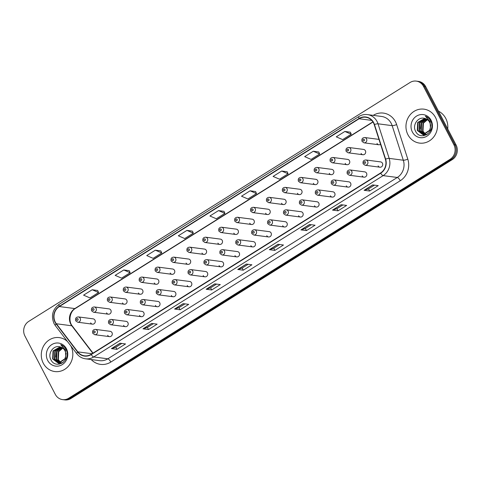 <?xml version="1.0" encoding="UTF-8"?>
<svg xmlns="http://www.w3.org/2000/svg" width="481" height="481" viewBox="0 0 481 481"><rect width="100%" height="100%" fill="white"/><g stroke="black" fill="none" stroke-linecap="round" stroke-linejoin="round"><path stroke-width="0.72" d="M123.599 325.354A2.676 2.459 -82.6 0 0 127.784 325.469A2.676 2.459 -82.6 0 0 126.1 321.35L111.315 319.42A2.676 2.459 97.4 0 1 113.005 323.539A2.676 2.459 97.4 0 1 110.624 324.723L125.403 326.653M139.508 315.386A2.676 2.459 -82.6 0 0 143.693 315.5A2.676 2.459 -82.6 0 0 142.003 311.387L127.224 309.457A2.676 2.459 97.4 0 1 128.908 313.57A2.676 2.459 97.4 0 1 126.533 314.76L141.312 316.69M155.411 305.423A2.676 2.459 -82.6 0 0 159.602 305.537A2.676 2.459 -82.6 0 0 157.912 301.419L143.134 299.489A2.676 2.459 97.4 0 1 144.817 303.607A2.676 2.459 97.4 0 1 142.442 304.792L157.221 306.722M171.32 295.454A2.676 2.459 -82.6 0 0 175.505 295.568A2.676 2.459 -82.6 0 0 173.821 291.456L159.043 289.526A2.676 2.459 97.4 0 1 160.726 293.638A2.676 2.459 97.4 0 1 158.345 294.829L173.13 296.759M187.229 285.486A2.676 2.459 -82.6 0 0 191.414 285.606A2.676 2.459 -82.6 0 0 189.73 281.487L174.946 279.557A2.676 2.459 97.4 0 1 176.635 283.676A2.676 2.459 97.4 0 1 174.254 284.86L189.039 286.79M203.138 275.523A2.676 2.459 -82.6 0 0 207.323 275.637A2.676 2.459 -82.6 0 0 205.634 271.524L190.855 269.588A2.676 2.459 97.4 0 1 192.544 273.707A2.676 2.459 97.4 0 1 190.163 274.891L204.942 276.828M219.041 265.554A2.676 2.459 -82.6 0 0 223.232 265.674A2.676 2.459 -82.6 0 0 221.543 261.556L206.764 259.626A2.676 2.459 97.4 0 1 208.447 263.738A2.676 2.459 97.4 0 1 206.072 264.929L220.851 266.859M234.95 255.591A2.676 2.459 -82.6 0 0 239.135 255.706A2.676 2.459 -82.6 0 0 237.452 251.587L222.673 249.657A2.676 2.459 97.4 0 1 224.356 253.776A2.676 2.459 97.4 0 1 221.975 254.96L236.76 256.89M250.86 245.623A2.676 2.459 -82.6 0 0 255.044 245.737A2.676 2.459 -82.6 0 0 253.361 241.624L238.576 239.694A2.676 2.459 97.4 0 1 240.266 243.807A2.676 2.459 97.4 0 1 237.885 244.997L252.669 246.927M266.769 235.66A2.676 2.459 -82.6 0 0 270.953 235.774A2.676 2.459 -82.6 0 0 269.27 231.656L254.485 229.726A2.676 2.459 97.4 0 1 256.175 233.844A2.676 2.459 97.4 0 1 253.794 235.029L268.572 236.959M282.678 225.691A2.676 2.459 -82.6 0 0 286.862 225.805A2.676 2.459 -82.6 0 0 285.173 221.693L270.394 219.763A2.676 2.459 97.4 0 1 272.078 223.875A2.676 2.459 97.4 0 1 269.703 225.066L284.481 226.996M298.581 215.728A2.676 2.459 -82.6 0 0 302.765 215.843A2.676 2.459 -82.6 0 0 301.082 211.724L286.303 209.794A2.676 2.459 97.4 0 1 287.987 213.913A2.676 2.459 97.4 0 1 285.612 215.097L300.391 217.027M314.49 205.76A2.676 2.459 -82.6 0 0 318.675 205.874A2.676 2.459 -82.6 0 0 316.991 201.761L302.206 199.831A2.676 2.459 97.4 0 1 303.896 203.944A2.676 2.459 97.4 0 1 301.515 205.134L316.3 207.064M330.399 195.797A2.676 2.459 -82.6 0 0 334.584 195.911A2.676 2.459 -82.6 0 0 332.9 191.793L318.115 189.863A2.676 2.459 97.4 0 1 319.805 193.981A2.676 2.459 97.4 0 1 317.424 195.166L332.203 197.096M346.308 185.828A2.676 2.459 -82.6 0 0 350.493 185.943A2.676 2.459 -82.6 0 0 348.803 181.83L334.024 179.9A2.676 2.459 97.4 0 1 335.708 184.013A2.676 2.459 97.4 0 1 333.333 185.203L348.112 187.133M362.211 175.86A2.676 2.459 -82.6 0 0 366.402 175.98A2.676 2.459 -82.6 0 0 364.712 171.861L349.934 169.931A2.676 2.459 97.4 0 1 351.617 174.05A2.676 2.459 97.4 0 1 349.242 175.234L364.021 177.164M378.12 165.897A2.676 2.459 -82.6 0 0 382.305 166.011A2.676 2.459 -82.6 0 0 380.621 161.899L365.843 159.963A2.676 2.459 97.4 0 1 367.526 164.081A2.676 2.459 97.4 0 1 365.145 165.266L379.93 167.202M107.69 335.317A2.676 2.459 -82.6 0 0 111.875 335.431A2.676 2.459 -82.6 0 0 110.191 331.319L95.406 329.389A2.676 2.459 97.4 0 1 97.096 333.501A2.676 2.459 97.4 0 1 94.715 334.692L109.5 336.622M106.56 312.878A2.676 2.459 -82.6 0 0 110.744 312.993A2.676 2.459 -82.6 0 0 109.055 308.88L94.276 306.95A2.676 2.459 97.4 0 1 95.959 311.063A2.676 2.459 97.4 0 1 93.585 312.253L91.63 310.87C91.017 308.477 91.901 307.173 94.276 306.95M122.463 302.916A2.676 2.459 -82.6 0 0 126.653 303.03A2.676 2.459 -82.6 0 0 124.964 298.911L110.185 296.981A2.676 2.459 97.4 0 1 111.869 301.1A2.676 2.459 97.4 0 1 109.494 302.284L107.54 300.908C106.926 298.515 107.81 297.204 110.185 296.981M138.372 292.947A2.676 2.459 -82.6 0 0 142.556 293.061A2.676 2.459 -82.6 0 0 140.873 288.949L126.094 287.019A2.676 2.459 97.4 0 1 127.778 291.131A2.676 2.459 97.4 0 1 125.397 292.322L123.449 290.939C122.835 288.546 123.719 287.241 126.094 287.019M154.281 282.984A2.676 2.459 -82.6 0 0 158.465 283.099A2.676 2.459 -82.6 0 0 156.782 278.98L141.997 277.05A2.676 2.459 97.4 0 1 143.687 281.169A2.676 2.459 97.4 0 1 141.306 282.353L139.352 280.976C138.744 278.583 139.622 277.272 141.997 277.05M170.19 273.016A2.676 2.459 -82.6 0 0 174.375 273.13A2.676 2.459 -82.6 0 0 172.691 269.017L157.906 267.087A2.676 2.459 97.4 0 1 159.596 271.2A2.676 2.459 97.4 0 1 157.215 272.39L155.261 271.007C154.648 268.614 155.531 267.31 157.906 267.087M186.099 263.053A2.676 2.459 -82.6 0 0 190.284 263.167A2.676 2.459 -82.6 0 0 188.594 259.049L173.815 257.119A2.676 2.459 97.4 0 1 175.499 261.237A2.676 2.459 97.4 0 1 173.124 262.422L171.17 261.045C170.557 258.652 171.44 257.341 173.815 257.119M202.002 253.084A2.676 2.459 -82.6 0 0 206.187 253.198A2.676 2.459 -82.6 0 0 204.503 249.086L189.724 247.15A2.676 2.459 97.4 0 1 191.408 251.268A2.676 2.459 97.4 0 1 189.027 252.459L187.079 251.076C186.466 248.683 187.35 247.372 189.724 247.15M217.911 243.115A2.676 2.459 -82.6 0 0 222.096 243.236A2.676 2.459 -82.6 0 0 220.412 239.117L205.627 237.187A2.676 2.459 97.4 0 1 207.317 241.306A2.676 2.459 97.4 0 1 204.936 242.49L202.982 241.113C202.375 238.714 203.253 237.41 205.627 237.187M233.82 233.153A2.676 2.459 -82.6 0 0 238.005 233.267A2.676 2.459 -82.6 0 0 236.321 229.154L221.537 227.218A2.676 2.459 97.4 0 1 223.226 231.337A2.676 2.459 97.4 0 1 220.845 232.521L218.891 231.145C218.284 228.752 219.162 227.441 221.537 227.218M249.729 223.184A2.676 2.459 -82.6 0 0 253.914 223.304A2.676 2.459 -82.6 0 0 252.224 219.186L237.446 217.256A2.676 2.459 97.4 0 1 239.129 221.368A2.676 2.459 97.4 0 1 236.754 222.559L234.8 221.182C234.187 218.783 235.071 217.478 237.446 217.256M265.632 213.221A2.676 2.459 -82.6 0 0 269.823 213.336A2.676 2.459 -82.6 0 0 268.133 209.217L253.355 207.287A2.676 2.459 97.4 0 1 255.038 211.406A2.676 2.459 97.4 0 1 252.663 212.59L250.709 211.213C250.096 208.82 250.98 207.509 253.355 207.287M281.541 203.253A2.676 2.459 -82.6 0 0 285.726 203.367A2.676 2.459 -82.6 0 0 284.043 199.254L269.264 197.324A2.676 2.459 97.4 0 1 270.947 201.437A2.676 2.459 97.4 0 1 268.566 202.627L266.618 201.244C266.005 198.851 266.883 197.547 269.264 197.324M297.45 193.29A2.676 2.459 -82.6 0 0 301.635 193.404A2.676 2.459 -82.6 0 0 299.952 189.286L285.167 187.356A2.676 2.459 97.4 0 1 286.856 191.474A2.676 2.459 97.4 0 1 284.475 192.659L282.521 191.282C281.914 188.889 282.792 187.578 285.167 187.356M313.359 183.321A2.676 2.459 -82.6 0 0 317.544 183.435A2.676 2.459 -82.6 0 0 315.855 179.323L301.076 177.393A2.676 2.459 97.4 0 1 302.759 181.505A2.676 2.459 97.4 0 1 300.385 182.696L298.43 181.313C297.817 178.92 298.701 177.615 301.076 177.393M329.263 173.358A2.676 2.459 -82.6 0 0 333.453 173.473A2.676 2.459 -82.6 0 0 331.764 169.354L316.985 167.424A2.676 2.459 97.4 0 1 318.669 171.543A2.676 2.459 97.4 0 1 316.294 172.727L314.34 171.35C313.726 168.957 314.61 167.647 316.985 167.424M345.172 163.39A2.676 2.459 -82.6 0 0 349.356 163.504A2.676 2.459 -82.6 0 0 347.673 159.391L332.894 157.461A2.676 2.459 97.4 0 1 334.578 161.574A2.676 2.459 97.4 0 1 332.197 162.764L330.249 161.382C329.635 158.989 330.519 157.684 332.894 157.461M361.081 153.427A2.676 2.459 -82.6 0 0 365.265 153.541A2.676 2.459 -82.6 0 0 363.582 149.423L348.797 147.493A2.676 2.459 97.4 0 1 350.487 151.611A2.676 2.459 97.4 0 1 348.106 152.796L346.152 151.419C345.544 149.026 346.422 147.715 348.797 147.493M376.99 143.458A2.676 2.459 -82.6 0 0 380.549 144.27M90.65 322.847A2.676 2.459 -82.6 0 0 94.835 322.961A2.676 2.459 -82.6 0 0 93.152 318.843L78.367 316.913A2.676 2.459 97.4 0 1 80.056 321.031A2.676 2.459 97.4 0 1 77.675 322.216L75.721 320.839C75.114 318.446 75.992 317.135 78.367 316.913M43.278 363.221A17.112 15.753 -82.6 0 0 54.84 371.554A17.112 15.753 -82.6 0 0 70.064 363.961A17.112 15.753 -82.6 0 0 70.845 345.953A17.112 15.753 -82.6 0 0 70.803 345.875A17.112 15.753 -82.6 0 1 70.845 345.953A17.112 15.753 -82.6 0 1 70.064 363.961A17.112 15.753 -82.6 0 1 54.84 371.554A17.112 15.753 -82.6 0 1 43.278 363.221A17.112 15.753 -82.6 0 1 44.054 345.214A17.112 15.753 -82.6 0 1 59.277 337.614A17.112 15.753 -82.6 0 0 44.054 345.214A17.112 15.753 -82.6 0 0 43.278 363.221M407.948 134.758A17.112 15.753 -82.6 0 0 419.516 143.097A17.112 15.753 -82.6 0 0 434.734 135.498A17.112 15.753 -82.6 0 0 435.515 117.49A17.112 15.753 -82.6 0 0 423.947 109.157A17.112 15.753 -82.6 0 0 408.724 116.751A17.112 15.753 -82.6 0 0 407.948 134.758A17.112 15.753 -82.6 0 0 419.516 143.097A17.112 15.753 -82.6 0 0 434.734 135.498A17.112 15.753 -82.6 0 0 435.515 117.49A17.112 15.753 -82.6 0 0 423.947 109.157A17.112 15.753 -82.6 0 0 408.724 116.751A17.112 15.753 -82.6 0 0 407.948 134.758M55.309 322.144A11.412 10.504 97.4 0 1 59.373 306.553L359.151 118.747A11.412 10.504 97.4 0 1 365.746 117.262A11.412 10.504 97.4 0 1 374.212 124.615L385.365 159.199A11.412 10.504 97.4 0 1 380.543 172.992L91.095 354.329A11.412 10.504 97.4 0 1 84.5 355.808A11.412 10.504 97.4 0 1 77.814 351.87L56.337 323.761A11.412 10.504 97.4 0 1 55.309 322.144M55.074 322.288A11.694 10.762 -82.6 0 0 56.133 323.947L77.615 352.056A11.694 10.762 -82.6 0 0 91.222 354.575L380.669 173.238A11.694 10.762 -82.6 0 0 385.612 159.097L374.458 124.519A11.694 10.762 -82.6 0 0 359.024 118.5L59.247 306.307A11.694 10.762 -82.6 0 0 55.074 322.288M62.542 399.603L64.755 399.891A10.696 9.848 -82.6 0 0 70.941 398.508L452.266 159.608A10.696 9.848 -82.6 0 0 456.078 144.991L425.685 86.604L424.579 86.46A10.696 9.848 -82.6 0 0 417.352 81.253A10.696 9.848 -82.6 0 1 424.579 86.46L454.972 144.847L424.579 86.46L423.472 86.315A10.696 9.848 -82.6 0 0 416.245 81.109A10.696 9.848 -82.6 0 0 410.059 82.491L28.734 321.392A10.696 9.848 -82.6 0 0 24.922 336.009L55.315 394.396A10.696 9.848 -82.6 0 0 62.542 399.603A10.696 9.848 -82.6 0 0 68.729 398.22L450.054 159.319A10.696 9.848 -82.6 0 0 453.872 144.703L423.472 86.315M452.266 159.608L451.16 159.464A10.696 9.848 -82.6 0 0 454.972 144.847A10.696 9.848 -82.6 0 1 451.16 159.464L69.835 398.364L451.16 159.464L450.054 159.319M63.648 399.747A10.696 9.848 -82.6 0 0 69.835 398.364A10.696 9.848 -82.6 0 1 63.648 399.747M350.36 132.191L344.871 131.445L336.261 136.844L342.646 139.616L351.262 134.217L350.342 132.161M318.771 151.978L313.287 151.232L304.671 156.632L311.063 159.403L319.679 154.004L318.759 151.948M287.187 171.765L281.704 171.02L273.088 176.419L279.479 179.191L288.089 173.797L287.175 171.735M255.603 191.558L250.114 190.807L241.504 196.206L247.889 198.978L256.505 193.584L255.585 191.522M97.673 290.494L92.19 289.748L83.574 295.148L89.965 297.919L98.575 292.526L97.661 290.464M129.257 270.707L123.773 269.961L115.157 275.36L121.549 278.132L130.165 272.733L129.245 270.677M160.846 250.92L155.357 250.174L146.747 255.567L153.132 258.345L161.748 252.946L160.828 250.89M192.43 231.133L186.947 230.387L178.331 235.78L184.722 238.558L193.332 233.159L192.418 231.102M224.014 211.345L218.53 210.6L209.914 215.993L216.306 218.771L224.922 213.372L224.002 211.309M67.448 341.486A17.112 15.753 -82.6 0 0 59.277 337.614A17.112 15.753 -82.6 0 1 67.448 341.486M309.536 224.495L315.061 225.216L306.451 230.609L300.926 229.888L309.536 224.495M341.125 204.708L346.651 205.429L338.035 210.822L332.509 210.101L341.125 204.708M372.709 184.914L378.234 185.636L369.618 191.035L364.093 190.314L372.709 184.914M214.779 283.856L220.304 284.578L211.694 289.977L206.169 289.255L214.779 283.856M183.195 303.643L188.72 304.365L180.104 309.764L174.579 309.042L183.195 303.643M151.611 323.43L157.137 324.152L148.521 329.551L142.995 328.83L151.611 323.43M120.022 343.224L125.547 343.945L116.937 349.338L111.412 348.617L120.022 343.224M277.952 244.282L283.477 245.003L274.861 250.397L269.336 249.675L277.952 244.282M246.368 264.069L251.894 264.79L243.278 270.19L237.752 269.468L246.368 264.069M243.278 270.19L242.165 268.055L237.927 269.456A2.85 0.89 -122.1 0 1 237.752 269.468M274.861 250.397L273.749 248.262M279.738 244.516L273.731 248.274L269.51 249.663A2.85 0.89 -122.1 0 1 269.336 249.675M116.937 349.338L115.825 347.204M121.807 343.452L115.807 347.216L111.58 348.605A2.85 0.89 -122.1 0 1 111.412 348.617M148.521 329.551L147.408 327.417M153.397 323.665L147.39 327.429L143.17 328.818A2.85 0.89 -122.1 0 1 142.995 328.83M180.104 309.764L178.992 307.63M184.981 303.878L178.974 307.642L174.753 309.03A2.85 0.89 -122.1 0 1 174.579 309.042M211.694 289.977L210.582 287.842M216.564 284.091L210.564 287.854L206.337 289.243A2.85 0.89 -122.1 0 1 206.169 289.255M369.618 191.035L368.506 188.901M374.495 185.149L368.488 188.913L364.267 190.302A2.85 0.89 -122.1 0 1 364.093 190.314M338.035 210.822L336.922 208.688L332.684 210.089A2.85 0.89 -122.1 0 1 332.509 210.101M306.451 230.609L305.339 228.475M311.321 224.723L305.315 228.487L301.094 229.876A2.85 0.89 -122.1 0 1 300.926 229.888M218.53 210.6L224.922 213.372M186.947 230.387L193.332 233.159M155.357 250.174L161.748 252.946M123.773 269.961L130.165 272.733M92.19 289.748L98.575 292.526M250.114 190.807L256.505 193.584M281.704 171.02L288.089 173.797M313.287 151.232L319.679 154.004M344.871 131.445L351.262 134.217M248.154 264.303L242.147 268.067M342.911 204.936L336.904 208.7M425.685 86.604A10.696 9.848 -82.6 0 0 418.458 81.397L416.245 81.109M60.528 362.584L57.894 359.608L58.297 351.599L62.602 348.003M60.762 362.512L58.333 359.668L58.736 351.653L62.801 348.148M61.839 363.317L60.672 363.155M60.456 363.095L59.818 362.884M59.608 362.794L56.139 359.379L56.548 351.37L61.79 347.504M59.836 362.758L56.578 359.439L56.986 351.425L61.995 347.619M63.149 362.482L60.468 363.095L58.916 362.921M58.706 362.866L54.383 359.151L54.792 351.142L60.961 347.138M59.794 363.071L59.145 362.927M58.929 362.86L54.822 359.211L55.231 351.196L61.171 347.222M65.741 356.114A8.063 7.419 -82.6 0 0 64.935 350.703A8.063 7.419 -82.6 0 0 59.963 346.855C53.511 344.865 47.619 353.331 50.709 359.307C55.363 370.46 71.579 360.54 66.216 349.867L65.957 349.338C64.749 347.078 62.999 345.52 60.708 344.667L65.434 350.036L65.741 356.114L64.911 358.76L58.718 362.866L57.816 362.812L52.627 358.922L53.036 350.914L60.119 346.891M66.107 353.319L65.35 358.82L59.151 362.927L57.816 362.812M58.039 362.836L53.066 358.982L53.475 350.968L60.329 346.939M60.119 362.698L57.954 359.734M47.697 360.449A11.628 10.702 -82.6 0 0 62.277 364.604A11.628 10.702 -82.6 0 0 66.42 348.719A11.628 10.702 -82.6 0 0 51.846 344.564A11.628 10.702 -82.6 0 0 47.697 360.449M59.391 364.147L57.9 362.584M57.72 362.337L56.499 360.047M55.844 356.944L56.421 352.573M57.96 349.561L59.957 347.462M60.251 347.234L60.57 347.005M62.548 345.947L62.903 345.815M447.733 128.968A17.827 16.408 -82.6 0 0 445.755 118.392A17.827 16.408 -82.6 0 0 438.462 111.153M425.198 134.121L422.565 131.151L422.967 123.136L427.272 119.541M425.432 134.049L423.003 131.205L423.406 123.196L427.471 119.685M426.509 134.854L425.342 134.692M425.132 134.632L424.489 134.421M424.278 134.331L420.809 130.916L421.218 122.908L426.461 119.041M424.507 134.295L421.248 130.976L421.657 122.968L426.665 119.156M427.825 134.019L425.138 134.632L423.593 134.464M423.376 134.403L419.053 130.688L419.462 122.679L425.631 118.675M424.464 134.608L423.815 134.464M423.599 134.397L419.492 130.748L419.901 122.733L425.841 118.759M430.411 127.651A8.063 7.419 -82.6 0 0 429.605 122.24A8.063 7.419 -82.6 0 0 424.633 118.392C418.181 116.402 412.289 124.868 415.38 130.844C420.039 141.997 436.249 132.077 430.886 121.41L430.627 120.875C429.419 118.615 427.669 117.057 425.378 116.204L430.104 121.573L430.411 127.651L429.587 130.303L423.388 134.403L422.486 134.349L417.304 130.459L417.706 122.451L424.789 118.428M430.778 124.856L430.026 130.357L423.827 134.464L422.486 134.349M422.709 134.379L417.736 130.519L418.145 122.505L425 118.476M424.789 134.235L422.625 131.271M412.367 131.992A11.628 10.702 -82.6 0 0 426.948 136.147A11.628 10.702 -82.6 0 0 431.09 120.262A11.628 10.702 -82.6 0 0 416.516 116.107A11.628 10.702 -82.6 0 0 412.367 131.992M424.062 135.684L422.571 134.121M422.39 133.874L421.176 131.584M420.514 128.481L421.091 124.11M422.631 121.098L424.627 118.999M424.921 118.771L425.24 118.542M427.218 117.484L427.573 117.352M59.373 306.553L74.85 308.574A11.412 10.504 -82.6 0 0 70.779 324.164A11.412 10.504 -82.6 0 0 71.807 325.781L92.803 353.258M373.208 115.362A17.827 16.408 97.4 0 1 395.484 121.783A17.827 16.408 97.4 0 1 396.651 124.591L407.804 159.169A17.827 16.408 97.4 0 1 400.276 180.724L110.828 362.061A17.827 16.408 97.4 0 1 91.222 359.566M374.458 124.519A3.565 0.637 -17.9 0 1 378.018 123.797L392.165 125.649A14.262 13.125 -82.6 0 0 391.227 123.401A14.262 13.125 -82.6 0 0 381.589 116.456L367.442 114.61A14.262 13.125 97.4 0 1 378.018 123.797L389.171 158.381A14.262 13.125 97.4 0 1 383.147 175.625L93.699 356.962A3.565 1.112 -122.1 0 1 91.222 354.575M359.024 118.5A3.565 1.112 -122.1 0 1 358.904 116.51L59.127 304.317C52.543 309.373 50.854 315.801 54.046 323.599L55.339 325.637A3.565 1.022 -37.4 0 1 56.133 323.947M380.669 173.238A3.565 1.112 57.9 0 0 383.147 175.625L397.294 177.471A14.262 13.125 -82.6 0 0 403.318 160.227L392.165 125.649A3.565 0.637 162.1 0 0 396.651 124.591M385.612 159.097A3.565 0.637 -17.9 0 1 389.171 158.381L403.318 160.227A3.565 0.637 162.1 0 0 407.804 159.169M55.339 325.637L76.822 353.751A3.565 1.022 -37.4 0 1 77.615 352.056M110.828 362.061A3.565 1.112 -122.1 0 0 107.846 358.808L93.699 356.962A14.262 13.125 97.4 0 1 85.456 358.808L99.603 360.66A14.262 13.125 -82.6 0 0 107.846 358.808L397.294 177.471A3.565 1.112 -122.1 0 1 400.276 180.724M59.127 304.317A3.565 1.112 57.9 0 0 59.247 306.307M68.729 398.22L70.941 398.508M453.872 144.703L456.078 144.991M359.151 118.747L371.747 120.388M372.889 121.849L74.85 308.574A6.415 1.996 -122.1 0 0 75.373 308.477C69.865 311.478 68.116 321.146 72.318 326.034A6.415 1.84 142.6 0 0 71.807 325.781L56.337 323.761M77.814 351.87L92.051 353.733M246.494 264.087L237.927 269.456M214.905 283.874L206.337 289.243M183.321 303.661L174.753 309.03M151.737 323.448L143.17 328.818M120.148 343.236L111.58 348.605M278.078 244.3L269.51 249.663M309.662 224.507L301.094 229.876M341.251 204.72L332.684 210.089M372.835 184.932L364.267 190.302M76.611 319.925A0.89 0.818 -82.6 0 0 77.73 320.244A0.89 0.818 -82.6 0 0 78.048 319.029A0.89 0.818 -82.6 0 0 76.93 318.711A0.89 0.818 -82.6 0 0 76.611 319.925M95.088 331.499A0.89 0.818 -82.6 0 0 93.969 331.181A0.89 0.818 -82.6 0 0 93.657 332.395A0.89 0.818 -82.6 0 0 94.775 332.714A0.89 0.818 -82.6 0 0 95.088 331.499M92.52 309.962A0.89 0.818 -82.6 0 0 93.639 310.281A0.89 0.818 -82.6 0 0 93.957 309.061A0.89 0.818 -82.6 0 0 92.839 308.742A0.89 0.818 -82.6 0 0 92.52 309.962M108.429 299.994A0.89 0.818 -82.6 0 0 109.548 300.312A0.89 0.818 -82.6 0 0 109.866 299.092A0.89 0.818 -82.6 0 0 108.748 298.773A0.89 0.818 -82.6 0 0 108.429 299.994M124.338 290.025A0.89 0.818 -82.6 0 0 125.457 290.344A0.89 0.818 -82.6 0 0 125.775 289.129A0.89 0.818 -82.6 0 0 124.657 288.81A0.89 0.818 -82.6 0 0 124.338 290.025M140.248 280.062A0.89 0.818 -82.6 0 0 141.36 280.381A0.89 0.818 -82.6 0 0 141.679 279.16A0.89 0.818 -82.6 0 0 140.56 278.842A0.89 0.818 -82.6 0 0 140.248 280.062M110.997 321.53A0.89 0.818 -82.6 0 0 109.878 321.212A0.89 0.818 -82.6 0 0 109.56 322.432A0.89 0.818 -82.6 0 0 110.678 322.751A0.89 0.818 -82.6 0 0 110.997 321.53M126.906 311.568A0.89 0.818 -82.6 0 0 125.788 311.249A0.89 0.818 -82.6 0 0 125.469 312.464A0.89 0.818 -82.6 0 0 126.587 312.782A0.89 0.818 -82.6 0 0 126.906 311.568M142.815 301.599A0.89 0.818 -82.6 0 0 141.697 301.28A0.89 0.818 -82.6 0 0 141.378 302.501A0.89 0.818 -82.6 0 0 142.496 302.82A0.89 0.818 -82.6 0 0 142.815 301.599M156.151 270.094A0.89 0.818 -82.6 0 0 157.269 270.412A0.89 0.818 -82.6 0 0 157.588 269.198A0.89 0.818 -82.6 0 0 156.469 268.879A0.89 0.818 -82.6 0 0 156.151 270.094M172.06 260.131A0.89 0.818 -82.6 0 0 173.178 260.449A0.89 0.818 -82.6 0 0 173.497 259.229A0.89 0.818 -82.6 0 0 172.378 258.91A0.89 0.818 -82.6 0 0 172.06 260.131M187.969 250.162A0.89 0.818 -82.6 0 0 189.087 250.481A0.89 0.818 -82.6 0 0 189.406 249.266A0.89 0.818 -82.6 0 0 188.287 248.948A0.89 0.818 -82.6 0 0 187.969 250.162M158.718 291.636A0.89 0.818 -82.6 0 0 157.606 291.318A0.89 0.818 -82.6 0 0 157.287 292.532A0.89 0.818 -82.6 0 0 158.405 292.851A0.89 0.818 -82.6 0 0 158.718 291.636M174.627 281.668A0.89 0.818 -82.6 0 0 173.509 281.349A0.89 0.818 -82.6 0 0 173.19 282.569A0.89 0.818 -82.6 0 0 174.308 282.888A0.89 0.818 -82.6 0 0 174.627 281.668M190.536 271.705A0.89 0.818 -82.6 0 0 189.418 271.386A0.89 0.818 -82.6 0 0 189.099 272.601A0.89 0.818 -82.6 0 0 190.217 272.919A0.89 0.818 -82.6 0 0 190.536 271.705M203.878 240.199A0.89 0.818 -82.6 0 0 204.996 240.518A0.89 0.818 -82.6 0 0 205.309 239.297A0.89 0.818 -82.6 0 0 204.191 238.979A0.89 0.818 -82.6 0 0 203.878 240.199M219.781 230.231A0.89 0.818 -82.6 0 0 220.899 230.549A0.89 0.818 -82.6 0 0 221.218 229.335A0.89 0.818 -82.6 0 0 220.1 229.016A0.89 0.818 -82.6 0 0 219.781 230.231M235.69 220.268A0.89 0.818 -82.6 0 0 236.808 220.587A0.89 0.818 -82.6 0 0 237.127 219.366A0.89 0.818 -82.6 0 0 236.009 219.047A0.89 0.818 -82.6 0 0 235.69 220.268M251.599 210.299A0.89 0.818 -82.6 0 0 252.717 210.618A0.89 0.818 -82.6 0 0 253.036 209.403A0.89 0.818 -82.6 0 0 251.918 209.085A0.89 0.818 -82.6 0 0 251.599 210.299M267.508 200.336A0.89 0.818 -82.6 0 0 268.626 200.655A0.89 0.818 -82.6 0 0 268.939 199.435A0.89 0.818 -82.6 0 0 267.827 199.116A0.89 0.818 -82.6 0 0 267.508 200.336M206.445 261.736A0.89 0.818 -82.6 0 0 205.327 261.417A0.89 0.818 -82.6 0 0 205.008 262.638A0.89 0.818 -82.6 0 0 206.127 262.957A0.89 0.818 -82.6 0 0 206.445 261.736M222.354 251.773A0.89 0.818 -82.6 0 0 221.236 251.455A0.89 0.818 -82.6 0 0 220.917 252.669A0.89 0.818 -82.6 0 0 222.036 252.988A0.89 0.818 -82.6 0 0 222.354 251.773M238.257 241.805A0.89 0.818 -82.6 0 0 237.139 241.486A0.89 0.818 -82.6 0 0 236.826 242.707A0.89 0.818 -82.6 0 0 237.939 243.025A0.89 0.818 -82.6 0 0 238.257 241.805M254.166 231.836A0.89 0.818 -82.6 0 0 253.048 231.517A0.89 0.818 -82.6 0 0 252.729 232.738A0.89 0.818 -82.6 0 0 253.848 233.057A0.89 0.818 -82.6 0 0 254.166 231.836M270.075 221.873A0.89 0.818 -82.6 0 0 268.957 221.555A0.89 0.818 -82.6 0 0 268.638 222.769A0.89 0.818 -82.6 0 0 269.757 223.088A0.89 0.818 -82.6 0 0 270.075 221.873M283.411 190.368A0.89 0.818 -82.6 0 0 284.53 190.686A0.89 0.818 -82.6 0 0 284.848 189.466A0.89 0.818 -82.6 0 0 283.73 189.147A0.89 0.818 -82.6 0 0 283.411 190.368M299.32 180.399A0.89 0.818 -82.6 0 0 300.439 180.718A0.89 0.818 -82.6 0 0 300.757 179.503A0.89 0.818 -82.6 0 0 299.639 179.185A0.89 0.818 -82.6 0 0 299.32 180.399M315.229 170.436A0.89 0.818 -82.6 0 0 316.348 170.755A0.89 0.818 -82.6 0 0 316.666 169.534A0.89 0.818 -82.6 0 0 315.548 169.216A0.89 0.818 -82.6 0 0 315.229 170.436M331.138 160.468A0.89 0.818 -82.6 0 0 332.257 160.786A0.89 0.818 -82.6 0 0 332.575 159.572A0.89 0.818 -82.6 0 0 331.457 159.253A0.89 0.818 -82.6 0 0 331.138 160.468M347.048 150.505A0.89 0.818 -82.6 0 0 348.16 150.824A0.89 0.818 -82.6 0 0 348.478 149.603A0.89 0.818 -82.6 0 0 347.36 149.284A0.89 0.818 -82.6 0 0 347.048 150.505M366.516 138.829A2.676 2.459 97.4 0 1 364.015 142.833L362.061 141.45C361.447 139.057 362.331 137.746 364.706 137.53A2.676 2.459 97.4 0 1 366.516 138.829M362.951 140.536A0.89 0.818 -82.6 0 0 364.069 140.855A0.89 0.818 -82.6 0 0 364.388 139.64A0.89 0.818 -82.6 0 0 363.269 139.322A0.89 0.818 -82.6 0 0 362.951 140.536M285.985 211.905A0.89 0.818 -82.6 0 0 284.866 211.586A0.89 0.818 -82.6 0 0 284.548 212.806A0.89 0.818 -82.6 0 0 285.666 213.125A0.89 0.818 -82.6 0 0 285.985 211.905M301.888 201.942A0.89 0.818 -82.6 0 0 300.769 201.623A0.89 0.818 -82.6 0 0 300.457 202.838A0.89 0.818 -82.6 0 0 301.575 203.156A0.89 0.818 -82.6 0 0 301.888 201.942M317.797 191.973A0.89 0.818 -82.6 0 0 316.678 191.654A0.89 0.818 -82.6 0 0 316.36 192.875A0.89 0.818 -82.6 0 0 317.478 193.194A0.89 0.818 -82.6 0 0 317.797 191.973M333.706 182.01A0.89 0.818 -82.6 0 0 332.587 181.692A0.89 0.818 -82.6 0 0 332.269 182.906A0.89 0.818 -82.6 0 0 333.387 183.225A0.89 0.818 -82.6 0 0 333.706 182.01M349.615 172.042A0.89 0.818 -82.6 0 0 348.497 171.723A0.89 0.818 -82.6 0 0 348.178 172.944A0.89 0.818 -82.6 0 0 349.296 173.262A0.89 0.818 -82.6 0 0 349.615 172.042M365.518 162.079A0.89 0.818 -82.6 0 0 364.406 161.76A0.89 0.818 -82.6 0 0 364.087 162.975A0.89 0.818 -82.6 0 0 365.205 163.293A0.89 0.818 -82.6 0 0 365.518 162.079M76.822 353.751C79.07 356.613 81.944 358.297 85.456 358.808M367.442 114.61C364.412 114.244 361.562 114.875 358.904 116.51M72.318 326.034L93.019 353.126M372.997 122.018L75.373 308.477M92.454 324.146L77.675 322.216M95.406 329.389C93.031 329.611 92.154 330.916 92.761 333.309L94.715 334.692M108.363 314.183L93.585 312.253M124.272 304.214L109.494 302.284M140.181 294.252L125.397 292.322M156.091 284.283L141.306 282.353M111.315 319.42C108.94 319.643 108.063 320.953 108.67 323.346L110.624 324.723M127.224 309.457C124.85 309.68 123.966 310.985 124.579 313.378L126.533 314.76M143.134 299.489C140.759 299.711 139.875 301.022 140.488 303.415L142.442 304.792M61.766 363.329L61.327 363.275M60.011 363.101L59.572 363.041M426.437 134.866L425.998 134.812M424.681 134.638L424.242 134.584M171.994 274.32L157.215 272.39M187.903 264.352L173.124 262.422M203.812 254.389L189.027 252.459M159.043 289.526C156.668 289.742 155.784 291.053 156.397 293.446L158.345 294.829M174.946 279.557C172.571 279.78 171.693 281.084 172.3 283.483L174.254 284.86M190.855 269.588C188.48 269.811 187.596 271.122 188.209 273.515L190.163 274.891M219.721 244.42L204.936 242.49M235.624 234.457L220.845 232.521M251.533 224.489L236.754 222.559M267.442 214.52L252.663 212.59M283.351 204.557L268.566 202.627M206.764 259.626C204.389 259.848 203.505 261.153 204.118 263.552L206.072 264.929M222.673 249.657C220.298 249.88 219.414 251.19 220.027 253.583L221.975 254.96M238.576 239.694C236.201 239.917 235.323 241.221 235.93 243.614L237.885 244.997M254.485 229.726C252.11 229.948 251.226 231.259 251.84 233.652L253.794 235.029M270.394 219.763C268.019 219.985 267.135 221.29 267.749 223.683L269.703 225.066M299.254 194.589L284.475 192.659M315.163 184.626L300.385 182.696M331.072 174.657L316.294 172.727M346.981 164.694L332.197 162.764M362.89 154.726L348.106 152.796M378.794 144.763L364.015 142.833M378.974 139.388L364.706 137.53M286.303 209.794C283.928 210.017 283.044 211.327 283.658 213.72L285.612 215.097M302.206 199.831C299.831 200.054 298.954 201.359 299.561 203.752L301.515 205.134M318.115 189.863C315.74 190.085 314.863 191.396 315.47 193.789L317.424 195.166M334.024 179.9C331.649 180.116 330.766 181.427 331.379 183.82L333.333 185.203M349.934 169.931C347.559 170.154 346.675 171.458 347.288 173.857L349.242 175.234M365.843 159.963C363.462 160.185 362.584 161.496 363.197 163.889L365.145 165.266"/></g></svg>
